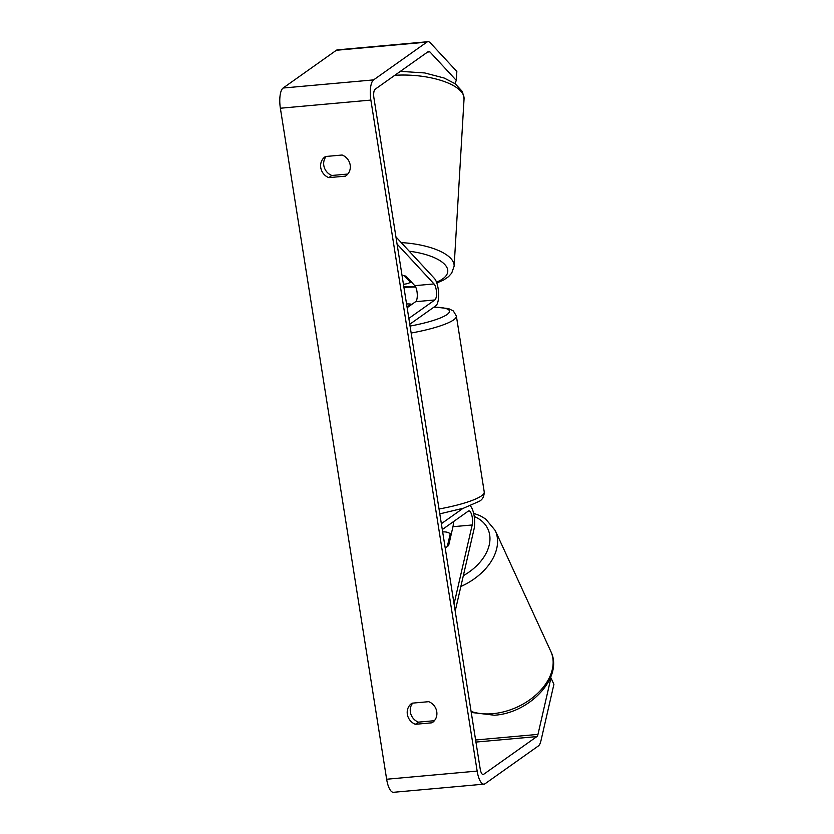 <?xml version="1.0" encoding="UTF-8"?>
<svg xmlns="http://www.w3.org/2000/svg" width="834" height="834" viewBox="0 0 834 834"><rect width="100%" height="100%" fill="white"/><g stroke="black" fill="none" stroke-linecap="round" stroke-linejoin="round"><path stroke-width="1.25" d="M455.197 611.103L474.056 529.006A14.501 4.931 84.9 0 0 470.303 505.831M454.061 603.941L472.2 524.972A8.455 2.877 84.9 0 0 471.94 515.787A8.455 2.877 84.9 0 0 468.844 510.908A8.455 2.877 84.9 0 0 468.301 511.117L442.281 529.559M453.31 521.75A8.455 2.877 -95.1 0 1 452.966 526.702L448.661 545.436A12.083 8.194 155.3 0 1 445.189 547.886A12.083 8.194 155.3 0 0 447.295 546.562L450.235 533.791A12.083 8.194 155.3 0 0 442.896 531.946A12.083 8.194 155.3 0 0 442.666 531.967M463.016 508.344L441.353 523.7M407.138 307.663A12.083 2.21 -9 0 0 407.253 307.631L415.624 301.689A8.455 2.877 84.9 0 0 417.261 294.152A8.455 2.877 84.9 0 0 414.79 285.666L406.022 276.2A12.083 4.587 -176.6 0 0 402.019 275.366A12.083 4.587 -176.6 0 1 404.417 275.793L410.391 282.236A12.083 4.587 -176.6 0 1 403.666 284.248A12.083 4.587 -176.6 0 1 403.437 284.269M395.921 236.866L434.358 278.358A14.501 4.931 -95.1 0 1 438.59 292.89A14.501 4.931 -95.1 0 1 435.786 305.828L409.765 324.27M397.057 244.028L434.024 283.935A8.455 2.877 -95.1 0 1 436.495 292.421A8.455 2.877 -95.1 0 1 434.858 299.959L408.837 318.411M410.464 280.995L410.391 282.236M342.117 155.02A12.083 11.144 54.7 0 1 350.176 165.007A12.083 11.144 54.7 0 1 345.849 175.88A12.083 11.144 54.7 0 1 345.464 176.141L328.815 177.642A12.083 11.144 54.7 0 1 320.798 167.895A12.083 11.144 54.7 0 1 325.093 156.782A12.083 11.144 54.7 0 1 325.469 156.521L342.117 155.02M436.755 711.663A12.083 11.144 -125.3 0 0 428.707 701.675L412.048 703.177A12.083 11.144 -125.3 0 0 411.673 703.437A12.083 11.144 -125.3 0 0 407.388 714.55A12.083 11.144 -125.3 0 0 415.395 724.298L432.043 722.797A12.083 11.144 -125.3 0 0 432.429 722.536A12.083 11.144 -125.3 0 0 436.755 711.663M412.736 703.114A12.083 11.144 -125.3 0 0 418.439 722.14L434.41 720.701M480.196 768.927L373.924 97.922A7.245 2.471 -95.1 0 1 375.091 89.269L428.353 51.51A7.245 2.471 -95.1 0 1 428.822 51.322A7.245 2.471 -95.1 0 1 429.864 51.854L456.313 80.408L456.844 71.474L430.396 42.92A16.909 5.755 -95.1 0 0 427.957 41.7A16.909 5.755 -95.1 0 0 426.872 42.117L373.601 79.887A16.909 5.755 -95.1 0 0 370.869 100.08L477.152 771.085A16.909 5.755 -95.1 0 0 483.991 784.148A16.909 5.755 -95.1 0 0 485.086 783.731L538.347 745.971A16.909 5.755 -95.1 0 0 540.932 740.832L553.912 684.339L550.94 677.886L537.972 734.389A7.245 2.471 -95.1 0 1 536.867 736.589L483.595 774.348A7.245 2.471 -95.1 0 1 483.126 774.525A7.245 2.471 -95.1 0 1 480.196 768.927M347.83 174.045L331.859 175.474A12.083 11.144 54.7 0 1 326.157 156.458M483.991 784.148L393.492 792.3A16.909 5.755 -95.1 0 1 386.642 779.237L280.37 108.232A16.909 5.755 -95.1 0 1 283.101 88.029L336.363 50.269A16.909 5.755 -95.1 0 1 337.447 49.852L427.957 41.7M454.874 83.536L456.313 80.408M550.94 677.886L550.628 677.302M418.439 722.14L415.395 724.298M432.804 722.265L432.043 722.797M331.859 175.474L328.815 177.642M346.214 175.609L345.464 176.141M450.975 535.397L450.235 533.791M406.554 303.972A12.083 2.21 171 0 1 411.12 304.181L407.044 307.079M411.225 304.817L411.12 304.181M452.966 526.702L472.2 524.972M414.79 285.666L434.024 283.935M415.624 301.689L434.858 299.959M394.795 75.3A53.762 20.402 3.4 0 1 464.058 98.819L462.453 91.604L455.187 83.754L444.136 78.021L424.704 72.944L400.351 71.359M436.808 283.007L443.542 280.078L448.473 276.711L451.684 273.145L454.134 266.171A53.762 20.402 -176.6 0 0 401.237 242.6M409.233 251.232A47.715 18.108 3.4 0 1 436.495 282.142M415.405 286.521A47.715 18.108 3.4 0 1 403.844 286.833M280.37 108.232L370.869 100.08M386.642 779.237L477.152 771.085M427.581 52.052L429.864 51.854M482.636 774.432L483.595 774.348M475.943 742.072L536.867 736.589M475.609 739.998L537.972 734.389M283.101 88.029L373.601 79.887M336.363 50.269L426.872 42.117M471.085 711.433A53.762 36.487 -24.7 0 0 492.852 713.685A53.762 36.487 -24.7 0 0 550.836 651.448C563.826 677.479 529.611 713.101 494.416 715.228L471.252 712.444M550.836 651.448L495.25 530.528A53.762 36.487 155.3 0 1 460.848 586.49M463.329 575.689A47.715 32.38 -24.7 0 0 474.233 516.496M439.028 509.001A53.762 9.82 -9 0 0 481.489 495.855A53.762 9.82 -9 0 0 484.241 491.977C484.147 496.522 482.5 499.629 479.321 501.286L463.621 508.156L439.799 513.869M434.149 306.995L448.546 308.59L453.321 310.936L456.365 316.013A53.762 9.82 171 0 1 453.623 319.891A53.762 9.82 171 0 1 411.162 333.037M410.057 326.073A47.715 8.715 -9 0 0 447.034 314.533A47.715 8.715 -9 0 0 433.888 307.173M454.134 266.171L464.058 98.819M403.917 287.292L415.666 287.011M495.25 530.528L485.617 518.967L480.269 515.787L473.618 513.275M456.365 316.013L484.241 491.977"/></g></svg>
